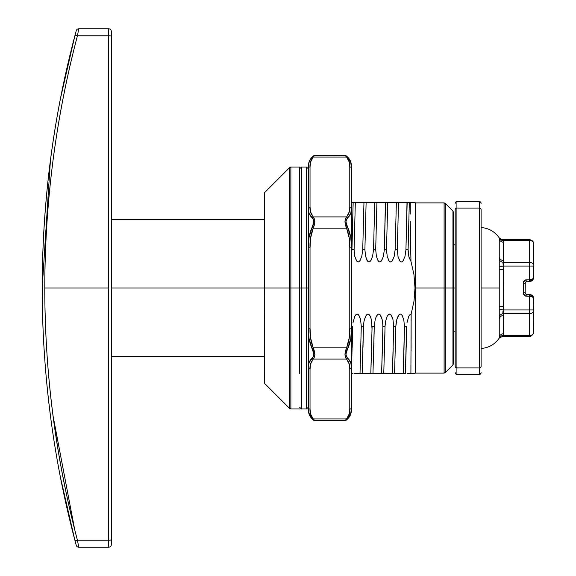 <?xml version="1.0" encoding="UTF-8"?>
<svg xmlns="http://www.w3.org/2000/svg" width="576" height="576" viewBox="0 0 576 576"><rect width="100%" height="100%" fill="white"/><g stroke="black" fill="none" stroke-linecap="round" stroke-linejoin="round"><path stroke-width="0.86" d="M413.986 373.536L415.44 373.104L415.44 288L415.44 373.104L444.103 373.104L444.103 202.896L445.32 203.4L445.32 372.6L452.952 364.968L452.952 211.032L453.456 212.249L453.456 363.751L453.456 288L452.952 288L452.952 364.968L452.952 288L445.32 288L445.32 372.6L445.32 288L444.103 288L444.103 373.104L444.103 288L415.008 288L414.007 301.14L411.142 314.006L410.904 373.536L414.727 373.536M264.24 288L264.24 382.327L264.24 288L264.24 382.327L264.744 383.544L264.24 193.673L264.24 288L289.656 288L289.656 408.456L289.656 288L264.744 288L264.744 192.456L264.744 288L264.744 192.456L264.24 193.673L264.24 288L111.312 288L264.24 288M299.664 373.572L299.664 288L290.873 288L290.873 408.96L290.873 288L289.656 288L289.656 167.544L264.744 192.456M413.885 373.536L412.452 373.536M351.389 373.536L352.094 373.536M352.058 373.536L352.98 373.536M361.289 373.536L361.678 373.536M362.189 373.536L362.894 373.536L362.167 373.536L363.449 326.232M362.858 373.536L363.78 373.536M365.22 373.536L366.041 373.536M367.567 373.536L368.978 373.536M368.186 373.536L368.647 373.536M371.52 373.536L373.694 373.536L372.967 373.536L374.249 326.232M373.658 373.536L374.58 373.536M376.841 373.536L377.489 373.536M378.367 373.536L379.778 373.536M378.986 373.536L379.447 373.536M382.889 373.536L383.278 373.536M383.789 373.536L384.494 373.536L383.767 373.536L385.049 326.232M384.458 373.536L385.38 373.536M386.82 373.536L388.274 373.536M393.689 373.536L394.078 373.536M394.589 373.536L395.294 373.536L394.567 373.536L395.849 326.225M395.258 373.536L396.18 373.536M398.441 373.536L399.074 373.536M352.188 347.4L352.562 330.667L352.188 347.4M352.649 326.311L351.504 370.202L352.649 326.232M352.922 322.891L354.773 316.332L356.328 314.294L357.955 314.251L359.482 316.296L360.562 319.536L361.289 326.311L360.007 373.536L354.067 373.536M356.962 373.536L360.007 373.536L360.799 348.581L360.007 373.536L362.167 373.536L363.449 326.362L361.289 326.311M362.988 347.4L363.362 330.667L362.988 347.4M363.722 322.891L363.449 326.311L364.01 321.206L365.573 316.332L367.128 314.294L368.755 314.251L370.282 316.296L371.362 319.536L372.031 329.321L372.089 326.362L370.807 373.536L362.894 373.536M365.998 373.536L370.807 373.536L371.599 348.581L370.807 373.536L372.967 373.536L374.249 326.362L372.089 326.311M362.326 373.536L360.007 373.536L361.289 326.362L363.449 326.311M374.249 326.311L375.199 319.543L376.373 316.332L377.928 314.294L378.734 314.014L380.189 314.834L381.701 317.887L382.536 321.451L382.889 326.362L381.607 373.536L370.807 373.536L372.089 326.362L374.249 326.362L374.522 322.891M377.928 373.536L381.607 373.536L382.399 348.581L381.607 373.536L383.767 373.536L385.049 326.362L382.889 326.311M373.788 347.4L374.162 330.667L373.788 347.4M384.588 347.4L384.962 330.667L384.588 347.4M385.322 322.891L385.049 326.311L385.61 321.206L387.173 316.332L388.728 314.294L390.355 314.251L391.882 316.296L392.962 319.536L393.689 326.311L392.407 373.536L386.51 373.536M389.362 373.536L392.407 373.536L393.199 348.581L392.407 373.536L394.567 373.536L395.849 326.362L393.689 326.311M396.122 322.891L395.849 326.311L396.799 319.543L397.973 316.332L399.528 314.294L400.334 314.006L401.789 314.834L403.762 319.536L404.489 326.311L403.848 354.29L403.207 373.536L394.726 373.536M399.859 373.536L403.207 373.536L403.999 348.581L403.207 373.536L405.367 373.536L406.649 326.311L404.489 326.311M395.388 347.4L395.762 330.667L395.388 347.4M406.562 330.667L406.188 347.4L406.562 330.667M354.607 202.464L353.146 202.464L351.936 249.638L354.096 249.638L355.32 202.464L363.96 202.464L362.736 249.638L364.896 249.638L366.12 202.464L374.76 202.464L373.536 249.638L375.696 249.638L376.92 202.464L385.56 202.464L384.336 249.638L386.496 249.638L387.72 202.464L396.36 202.464L395.136 249.638L397.296 249.638L398.52 202.464L407.16 202.464L405.936 249.638L408.096 249.638L409.32 202.464L408.096 249.689L409.32 202.464L407.009 202.464L405.936 249.638L408.096 249.638L408.125 251.496M365.407 202.464L364.457 202.464M360.101 202.464L360.842 202.464M358.574 202.464L357.955 202.464M357.494 202.464L357.113 202.464L357.494 202.464M376.207 202.464L375.257 202.464M372.528 202.464L370.901 202.464M368.294 202.464L367.913 202.464L368.294 202.464M386.446 202.464L385.409 202.464L384.336 249.638L386.496 249.638L387.72 202.464L386.496 249.689L387.72 202.464L385.56 202.464L392.22 202.464M380.174 202.464L379.555 202.464M379.094 202.464L378.713 202.464L379.094 202.464M397.807 202.464L396.857 202.464M393.322 202.464L391.867 202.464M390.78 202.464L390.355 202.464M389.894 202.464L389.513 202.464L389.894 202.464M408.046 202.464L410.256 202.464L410.256 214.049L410.256 202.464L415.008 202.464L410.256 202.464M404.122 202.464L402.653 202.464M400.694 202.464L400.313 202.464L400.694 202.464M353.009 202.464L351.367 202.464L353.16 202.464L351.936 249.638L354.096 249.638L355.32 202.464L354.096 249.689L355.32 202.464L353.16 202.464L355.601 202.464M351.504 254.081L351.929 249.782M363.809 202.464L356.278 202.464M360.598 259.668L359.676 261.115L361.778 256.45L362.729 249.782M355.889 259.704L356.774 261.173L358.236 261.986L359.676 261.115L358.236 261.986L356.774 261.173L354.809 256.464L354.096 249.638L354.247 253.109M364.896 249.689L366.12 202.464L364.896 249.689L366.12 202.464L363.96 202.464L362.736 249.638L364.896 249.638L365.609 256.464L367.574 261.173L366.689 259.704M374.609 202.464L371.873 202.464M371.398 259.668L370.476 261.115L372.578 256.45L373.529 249.782M370.476 261.115L369.036 261.986L367.574 261.173L369.036 261.986L370.476 261.115M375.696 249.689L376.92 202.464L375.696 249.689L376.92 202.464L374.76 202.464L373.536 249.638L375.696 249.638L376.409 256.464L378.374 261.173L377.489 259.704M382.198 259.668L381.276 261.115L383.378 256.45L384.329 249.782M381.276 261.115L379.836 261.986L378.374 261.173L379.836 261.986L381.276 261.115M396.209 202.464L393.077 202.464M392.998 259.668L392.076 261.115L394.178 256.45L395.129 249.782M388.289 259.704L389.174 261.173L390.636 261.986L392.076 261.115L390.636 261.986L389.174 261.173L387.209 256.464L386.496 249.638L386.647 253.109M397.296 249.689L398.52 202.464L397.296 249.689L398.52 202.464L396.36 202.464L395.136 249.638L397.296 249.638L398.023 256.514L400.018 261.223L399.11 259.762M403.855 259.546L402.934 261.05L404.986 256.406L405.929 249.782M402.934 261.05L401.515 261.986L400.018 261.223L401.515 261.986L402.934 261.05M289.656 408.456L289.656 288L290.873 288L290.873 408.96L289.656 408.456L264.744 383.544M410.256 221.436L410.962 261.374L413.957 274.536L415.008 288L414.007 301.14L411.142 314.006L409.694 314.878L408.758 316.368M352.649 326.362L351.504 326.362L352.649 326.362M406.008 354.29L406.649 326.362L404.489 326.362L403.207 373.536L405.367 373.536L406.008 354.29M299.664 167.04L290.873 167.04L290.873 288L299.664 288L299.664 167.04L299.664 373.529M408.276 253.332L408.924 256.91L410.962 261.374L413.957 274.536L415.008 288L415.44 288L415.44 202.896L415.44 288L453.456 288L453.456 363.751L452.952 364.968M355.032 373.536L356.004 373.536M363.974 373.536L364.867 373.536M374.774 373.536L375.667 373.536M376.632 373.536L377.69 373.536M385.049 326.311L382.889 326.362L381.607 373.536L383.76 373.536M387.432 373.536L388.13 373.536M395.849 326.311L393.689 326.362L392.407 373.536L394.56 373.536M396.374 373.536L399.204 373.536M402.682 316.296L401.789 314.834L400.334 314.014L398.894 314.878L396.799 319.543M392.962 319.536L390.989 314.834L389.534 314.014L388.094 314.878L387.151 316.368M382.162 319.536L380.189 314.834L378.734 314.014L377.294 314.878L376.373 316.332M370.282 316.296L369.389 314.834L367.934 314.014L366.494 314.878L364.399 319.543M360.562 319.536L358.589 314.834L357.134 314.014L355.694 314.878L354.751 316.382M406.447 202.464L404.474 202.464M403.517 202.464L402.818 202.464M402.214 202.464L400.658 202.464M399.478 202.464L396.367 202.464M383.767 202.464L382.874 202.464M381.42 202.464L379.058 202.464M377.878 202.464L374.767 202.464M371.016 202.464L370.138 202.464M369.814 202.464L363.967 202.464M410.256 230.501L410.962 261.374L409.018 257.263L408.096 249.689L409.32 202.464M406.922 322.891L408.78 316.325L409.694 314.878L411.142 314.006L411.077 350.978M410.904 373.536L407.772 373.536M403.92 373.536L405 373.536M407.138 373.536L408.276 373.536M410.256 221.688L410.256 225.936M290.873 288L290.873 167.04L290.873 288M289.656 288L289.656 167.544L289.656 288M452.952 288L452.952 211.032L452.952 288M453.456 288L453.456 212.249L453.456 288L455.184 288L453.456 288M444.103 288L444.103 202.896L444.103 288M445.32 288L445.32 203.4L445.32 288M60.718 97.43L74.93 35.611A2.592 0.482 14.8 0 1 77.436 35.777L78.739 28.8L108.72 28.8A2.592 2.592 0 0 1 111.312 31.392L111.312 36.274A2.592 0.497 180 0 0 108.72 35.777A2.592 0.497 0 0 1 111.312 36.274L111.312 539.726A2.592 0.497 180 0 1 108.72 540.223A2.592 0.497 0 0 0 111.312 539.726L111.312 544.608A2.592 2.592 0 0 1 108.72 547.2A2.592 2.592 0 0 0 111.312 544.608L111.312 31.392A2.592 2.592 0 0 0 108.72 28.8L108.72 540.223L108.72 288L44.784 288C44.784 330.725 47.542 373.298 53.057 415.728C58.5 457.661 66.629 499.162 77.436 540.223L108.72 540.223L108.72 547.2L78.739 547.2L108.72 547.2L108.72 540.223L77.436 540.223A2.592 0.482 165.2 0 1 74.93 540.389L76.133 544.918L74.93 540.389A2.592 0.482 -14.8 0 0 77.436 540.223L78.739 547.2A2.592 2.592 0 0 1 76.234 545.285L76.133 544.918L76.234 545.285A2.592 2.592 0 0 0 78.739 547.2L77.436 540.223C55.764 458.316 44.878 374.242 44.784 288C44.935 201.658 55.822 117.583 77.436 35.777L108.72 35.777L77.436 35.777C66.636 76.81 58.514 118.274 53.064 160.164C47.542 202.63 44.784 245.246 44.784 288L108.72 288L108.72 28.8L78.739 28.8A2.592 2.592 0 0 0 76.234 30.715L74.866 35.856M50.357 161.172L42.192 288L50.371 161.078M50.479 415.8C44.95 373.241 42.185 330.638 42.192 288C42.286 374.278 53.201 458.41 74.93 540.389L60.703 478.49M74.93 540.389L76.169 545.047M76.234 30.722L76.234 30.715A2.592 2.592 0 0 1 78.739 28.8L77.436 35.777A2.592 0.482 -165.2 0 0 74.93 35.611C53.251 117.49 42.343 201.622 42.192 288C42.286 201.722 53.201 117.59 74.93 35.611M53.129 416.311L74.657 529.438M53.165 159.422L53.503 156.866M53.05 415.714C47.527 373.212 44.777 330.559 44.784 287.762L44.784 287.986M57.47 446.011L54.518 426.542M301.392 408.96L306.576 408.96L308.304 407.232L308.304 367.445L309.031 362.722L313.279 356.602L313.877 354.182L309.031 338.501L308.304 328.147L308.304 288L306.576 288L306.576 408.96L306.576 288L301.392 288L301.392 408.96L301.392 288L299.664 288L301.392 288L301.392 408.96L299.664 407.232M306.576 408.96L306.576 167.04L308.304 168.768L308.304 322.61M306.576 167.04L301.392 167.04L301.392 288L306.576 288L306.576 167.04L306.576 288L308.304 288L308.304 247.853L309.031 237.506L313.877 221.818L313.279 219.398L309.031 213.278L308.304 208.555L308.304 247.853L310.032 247.853L310.651 237.816L313.222 228.139L346.586 228.139L349.164 237.852L349.776 247.853L349.776 328.147L349.157 338.184L346.586 347.861L313.222 347.861L310.644 338.148L310.032 328.147L310.032 247.853L308.304 247.853C307.98 240.739 309.204 233.978 311.99 227.585L313.222 228.139L346.586 228.139L344.952 221.659L345.449 218.923L346.586 216.914L313.222 216.914L310.644 212.062L310.032 207.065L310.032 166.91L310.651 161.892L313.222 157.054L310.644 161.914L310.032 166.91A1.728 1.498 180 0 0 308.304 168.408L308.693 164.182M308.304 363.643L308.304 367.445A1.728 1.498 0 0 0 310.032 368.935L310.651 363.917L313.222 359.086L346.586 359.086L349.164 363.938L349.776 368.935L349.776 409.09L349.157 414.108L346.586 418.946L313.222 418.946L310.644 414.086L310.032 409.09L310.032 368.935C309.708 365.515 310.774 362.232 313.222 359.086L346.586 359.086L345.449 357.077L344.952 354.334L346.586 347.861L313.222 347.861L314.856 354.341L314.359 357.077L313.222 359.086A1.728 1.361 -138 0 1 311.99 358.236C309.204 361.116 307.98 364.183 308.304 367.445L308.304 328.147L308.304 367.445A1.728 1.498 180 0 0 310.032 368.935L310.032 409.09A1.728 1.498 180 0 1 308.304 407.592L308.304 409.723L308.304 407.592A1.728 1.498 0 0 0 310.032 409.09C309.708 412.51 310.774 415.793 313.222 418.946L314.734 420.566M308.304 372.312L308.304 404.942M308.304 171.058L308.304 212.357M301.392 288L301.392 167.04L301.392 288M526.147 294.307L531.324 294.89L533.534 297.281L533.808 331.898C533.549 334.166 532.109 335.419 529.488 335.635L503.316 335.635L503.316 313.69L529.488 313.69L529.488 335.635L503.143 335.887M503.071 240.034L529.488 240.365L529.488 239.782L529.488 240.365C532.109 240.581 533.549 241.834 533.808 244.102C533.549 241.481 532.109 240.041 529.488 239.782L502.826 239.782L529.488 239.782A4.32 4.32 0 0 1 533.808 244.102L533.808 270.518M533.808 305.482L533.808 298.8L533.167 296.539M502.985 336.067L503.316 335.635A4.32 3.701 -163.1 0 0 499.248 337.939L499.248 337.55A4.32 3.744 180 0 1 503.568 333.806A4.32 3.744 0 0 0 499.248 337.55L499.248 316.606A4.32 3.701 163.1 0 1 503.316 313.69A4.32 3.701 -16.9 0 0 499.248 316.606L499.248 309.334L503.316 309.946L499.248 309.334L499.248 306.288L503.568 306.288L499.248 306.288L499.248 266.666L503.316 266.054L499.248 266.666L499.248 259.394A4.32 3.701 -163.1 0 0 503.316 262.31A4.32 3.701 16.9 0 1 499.248 259.394L499.248 256.738A4.32 3.744 180 0 0 503.568 260.482A4.32 3.744 0 0 1 499.248 256.738L499.248 238.061A4.32 3.701 163.1 0 0 503.316 240.365L503.316 266.054L529.488 266.054L529.488 262.31L503.316 262.31L502.985 262.987L503.568 269.712L503.316 313.69L529.488 313.69L529.488 309.946L503.316 309.946L503.316 266.054L529.488 266.054L529.488 279.792L525.571 280.058L523.706 281.923L523.44 283.248L523.706 294.077L525.571 295.942L529.488 296.208L529.488 309.946L503.316 309.946L502.826 312.106L503.568 315.518L503.316 335.635A4.32 3.701 16.9 0 0 499.248 337.939L499.248 288L481.104 288L499.248 288L499.248 237.888L503.316 240.365L529.488 240.365L529.488 262.31L503.316 262.31L503.316 240.365A4.32 3.701 -16.9 0 1 499.248 238.061L499.248 237.888C494.813 231.602 488.765 228.146 481.104 227.52M533.808 311.537L533.808 309.946A4.32 3.744 180 0 1 529.488 313.69L529.488 335.635A4.32 3.744 0 0 0 533.808 331.898L533.808 309.946L529.488 309.946L529.488 313.69C532.109 313.466 533.549 312.221 533.808 309.946L533.808 298.8L532.541 296.964L529.488 296.208L529.488 309.946L533.808 309.946M525.197 282.953L525.168 292.752L525.276 282.658L526.147 281.693L529.488 281.52L526.896 281.52L525.593 282.11L526.147 281.693M533.513 278.77L532.706 280.08L533.808 277.2C533.549 278.777 532.109 279.641 529.488 279.792L532.541 279.036L533.808 277.2L533.736 277.97L533.808 266.054L529.488 266.054L529.488 279.792L526.896 279.792A3.456 3.456 0 0 0 523.44 283.248L523.44 294.48L524.102 294.61L523.44 294.48L523.44 292.752L525.168 292.752L525.276 293.342L525.168 292.752L523.44 292.752A3.456 3.456 0 0 0 526.896 296.208L526.896 294.48A1.728 1.728 0 0 1 525.168 292.752L525.276 293.342M523.44 283.248L523.44 281.52L524.102 281.39L523.44 281.52L524.102 281.39L523.44 281.52L523.44 283.248L525.168 283.248A1.728 1.728 0 0 1 526.896 281.52L526.896 279.792L526.896 281.52A1.728 1.728 0 0 0 525.168 283.248L523.44 283.248M481.104 348.48C488.765 347.854 494.813 344.398 499.248 338.112L502.826 336.218L529.488 336.218L529.488 335.635M503.316 240.365L502.826 239.782M503.568 242.194A4.32 3.744 0 0 1 499.248 238.45A4.32 3.744 180 0 0 503.568 242.194M503.568 269.712L499.248 269.712L503.568 269.712M503.568 315.518A4.32 3.744 0 0 0 499.248 319.262A4.32 3.744 180 0 1 503.568 315.518M533.146 296.503L531.144 294.811L529.488 294.48L532.526 295.733M532.541 295.747L533.808 298.8L532.706 295.92L531.324 294.89L526.896 294.48A1.728 1.728 0 0 1 525.168 292.752M533.808 277.2L532.649 280.145M531.209 281.16L529.488 281.52L531.324 281.11L532.706 280.08L531.288 281.124M529.488 281.52L529.488 279.792L529.488 281.52L533.52 278.748M531.166 281.182L531.893 280.786M532.008 280.706L531.144 281.189M533.714 278.093L532.541 280.253M533.808 266.054C533.549 263.779 532.109 262.534 529.488 262.31L529.488 266.054L533.808 266.054L533.808 244.102A4.32 3.744 180 0 0 529.488 240.365L529.488 262.31A4.32 3.744 0 0 1 533.808 266.054M525.276 282.658L525.593 282.11L525.276 282.658M526.896 294.48L526.896 296.208L529.488 296.208L529.488 294.48L529.488 296.208C532.109 296.359 533.549 297.223 533.808 298.8L533.477 297.144L529.488 294.48M525.168 279.792L525.038 280.454L525.168 279.792M525.168 296.208L525.038 295.546M523.44 294.48L524.102 294.61M346.529 156.103L347.818 157.349L350.777 162.778L351.504 168.408L351.504 166.277L351.504 409.723L351.504 407.592L350.777 413.215L351.504 407.592L351.504 328.147L350.777 338.494L345.931 354.182L346.529 356.602L350.777 362.722L351.504 367.445C351.806 364.284 350.575 361.217 347.818 358.236A1.728 1.361 138 0 1 346.586 359.086C349.034 362.232 350.1 365.515 349.776 368.935A1.728 1.498 0 0 0 351.504 367.445A1.728 1.498 180 0 1 349.776 368.935L349.776 409.09A1.728 1.498 0 0 0 351.504 407.592A1.728 1.498 180 0 1 349.776 409.09C350.1 412.51 349.034 415.793 346.586 418.946L349.164 414.086L349.776 409.09M314.359 155.779L313.222 157.054A1.728 1.361 -138 0 0 311.99 157.349L313.877 155.628C310.277 158.27 308.426 161.82 308.304 166.277L308.304 168.408A1.728 1.498 0 0 1 310.032 166.91C309.708 163.49 310.774 160.207 313.222 157.054L346.586 157.054L349.157 161.892M349.164 161.914L349.776 166.91L349.776 207.065L349.157 212.083L346.586 216.914L313.222 216.914L314.726 220.212L314.726 223.229L313.222 228.139L311.99 227.585C314.395 223.178 314.395 219.91 311.99 217.764A1.728 1.361 -42 0 1 313.222 216.914A1.728 1.361 138 0 0 311.99 217.764C309.233 214.783 308.002 211.716 308.304 208.555A1.728 1.498 0 0 1 310.032 207.065A1.728 1.498 180 0 0 308.304 208.555M308.304 166.277L308.304 168.408L308.678 164.232M351.504 166.277C351.382 161.82 349.531 158.27 345.931 155.628L314.856 155.318L313.279 156.103M308.412 409.918L308.491 410.602M313.279 419.897L311.99 418.651L309.031 413.222L308.304 407.592C308.002 411.322 309.233 415.008 311.99 418.651A1.728 1.361 -42 0 0 313.222 418.946A1.728 1.361 138 0 1 311.99 418.651C314.395 420.912 314.395 420.912 311.99 418.651M347.818 217.764L346.529 219.398L345.931 221.818L350.777 237.499L351.504 247.853L351.504 208.555L350.777 213.278L347.818 217.764A1.728 1.361 -138 0 0 346.586 216.914C344.498 219.514 344.498 223.258 346.586 228.139C349.034 234.439 350.1 241.006 349.776 247.853L349.776 328.147C350.1 334.994 349.034 341.568 346.586 347.861C344.498 352.742 344.498 356.479 346.586 359.086A1.728 1.361 -42 0 0 347.818 358.236C345.413 356.09 345.413 352.822 347.818 348.415L346.586 347.861L347.818 348.415C350.604 342.022 351.828 335.261 351.504 328.147L349.776 328.147L351.504 328.147L351.504 247.853L349.776 247.853L351.504 247.853C351.806 240.962 350.575 234.209 347.818 227.585L346.586 228.139L347.818 227.585C345.413 223.178 345.413 219.902 347.818 217.764C350.604 214.884 351.828 211.817 351.504 208.555A1.728 1.498 180 0 0 349.776 207.065C350.1 210.485 349.034 213.768 346.586 216.914A1.728 1.361 42 0 1 347.818 217.764M351.396 166.082L351.317 165.398M350.777 413.215L347.818 418.651L346.529 419.897M308.304 168.408C307.98 164.556 309.204 160.87 311.99 157.349C314.395 155.088 314.395 155.088 311.99 157.349A1.728 1.361 42 0 1 313.222 157.054L346.586 157.054L345.074 155.434M345.449 420.221L346.586 418.946L313.222 418.946C315.31 421.229 315.31 421.229 313.222 418.946M347.818 418.651C345.413 420.912 345.413 420.912 347.818 418.651A1.728 1.361 -138 0 1 346.586 418.946A1.728 1.361 42 0 0 347.818 418.651C350.604 415.13 351.828 411.444 351.504 407.592M346.586 418.946C344.498 421.229 344.498 421.229 346.586 418.946M349.776 166.91L349.776 207.065A1.728 1.498 -0 0 1 351.504 208.555L351.504 168.408A1.728 1.498 180 0 0 349.776 166.91A1.728 1.498 0 0 1 351.504 168.408C351.806 164.678 350.575 160.992 347.818 157.349A1.728 1.361 138 0 0 346.586 157.054C349.034 160.207 350.1 163.49 349.776 166.91M346.586 157.054C344.498 154.771 344.498 154.771 346.586 157.054A1.728 1.361 -42 0 1 347.818 157.349C345.413 155.088 345.413 155.088 347.818 157.349M311.99 358.236A1.728 1.361 42 0 0 313.222 359.086C315.31 356.486 315.31 352.742 313.222 347.861L311.99 348.415C314.395 352.822 314.395 356.098 311.99 358.236M311.99 348.415L313.222 347.861C310.774 341.561 309.708 334.994 310.032 328.147L308.304 328.147C308.002 335.038 309.233 341.791 311.99 348.415M308.304 328.147L310.032 328.147L310.032 247.853C309.708 241.006 310.774 234.432 313.222 228.139C315.31 223.258 315.31 219.521 313.222 216.914C310.774 213.768 309.708 210.485 310.032 207.065L310.032 166.91M313.222 157.054C315.31 154.771 315.31 154.771 313.222 157.054M456.912 367.92A1.728 1.728 0 0 1 455.184 366.192A1.728 1.728 0 0 0 456.912 367.92L456.912 208.08A1.728 1.728 0 0 0 455.184 209.808L455.184 366.192L455.184 209.808A1.728 1.728 0 0 1 456.912 208.08L456.912 367.92L479.376 367.92A1.728 1.728 0 0 0 481.104 366.192A1.728 1.728 0 0 1 479.376 367.92L456.912 367.92L456.912 374.4L456.912 367.92M481.104 366.192L481.104 209.808A1.728 1.728 0 0 0 479.376 208.08L479.376 367.92L479.376 208.08L456.912 208.08L479.376 208.08A1.728 1.728 0 0 1 481.104 209.808L481.104 366.192M479.376 201.6L456.912 201.6L479.376 201.6L479.376 208.08L479.376 201.6L480.6 202.104L481.104 203.328A1.728 1.728 0 0 0 480.974 202.666L480.6 202.104A1.728 1.728 0 0 0 479.376 201.6L480.6 202.104M479.376 374.4L479.376 367.92L479.376 374.4L456.912 374.4L455.688 373.896L456.912 374.4L479.376 374.4A1.728 1.728 0 0 0 480.6 373.896L479.376 374.4L480.974 373.334L480.6 373.896M456.912 201.6A1.728 1.728 0 0 0 455.688 202.104L456.912 201.6L456.912 208.08L456.912 201.6L455.688 202.104L455.184 203.328L455.314 202.666A1.728 1.728 0 0 0 455.184 203.328M481.104 203.328L480.974 202.666M481.104 372.672L480.974 373.334A1.728 1.728 0 0 0 481.104 372.672L480.974 373.334M455.184 372.672A1.728 1.728 0 0 0 455.314 373.334L455.688 373.896A1.728 1.728 0 0 0 456.912 374.4M455.688 373.896L455.314 373.334M455.314 202.666L455.688 202.104M444.103 373.104L445.32 372.6M352.498 333.634L352.318 341.748M363.298 333.634L363.118 341.748M374.098 333.634L373.918 341.748M384.898 333.634L384.718 341.748M290.873 408.96L299.664 408.96M415.008 202.464L415.44 202.896L444.103 202.896M406.498 333.634L406.318 341.748M445.32 203.4L452.952 211.032M290.873 167.04L289.656 167.544M455.184 331.2L453.456 331.2M111.312 356.256L264.24 356.256M111.312 219.744L264.24 219.744M453.456 244.8L455.184 244.8M301.392 167.04L299.664 168.768M529.488 336.218C531.108 336.766 532.548 335.326 533.808 331.898M533.477 297.144L533.714 297.907M351.504 409.723C351.382 414.18 349.531 417.73 345.931 420.372L313.877 420.372C310.277 417.73 308.426 414.18 308.304 409.723"/></g></svg>
